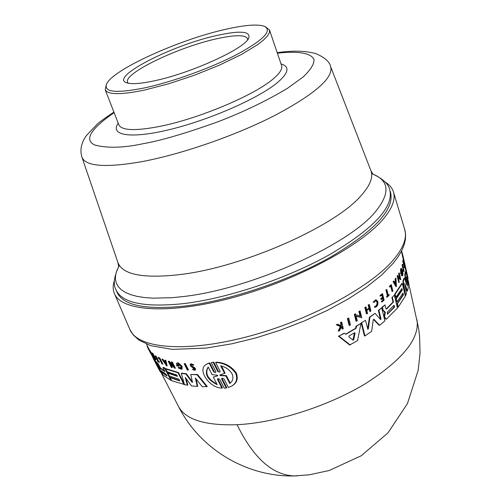 <?xml version="1.0" encoding="UTF-8"?>
<svg xmlns="http://www.w3.org/2000/svg" width="501" height="501" viewBox="0 0 501 501"><rect width="100%" height="100%" fill="white"/><g stroke="black" fill="none" stroke-linecap="round" stroke-linejoin="round"><path stroke-width="0.75" d="M416.932 319.657L416.989 319.901C419.819 338.57 402.654 359.812 365.492 383.634C329.314 405.528 279.214 421.848 240.593 424.491L237.086 424.704C205.316 425.731 185.815 419.719 178.6 406.668L178.488 406.443M237.086 424.704C253.262 457.82 272.225 474.904 293.981 475.944L309.399 474.798L329.27 470.483L361.234 455.753L387.962 432.889L407.438 403.624L418.21 370.176L420.038 352.998L419.594 336.346L418.554 328.08L408.691 283.366M407.488 278.061L401.414 251.32M349.667 325.343L349.116 325.393L347.412 318.517L348.746 318.003L350.45 324.88L349.667 325.343L347.963 318.467L348.746 318.003M404.069 271.367L403.581 271.423L402.021 264.791L402.597 264.39L404.069 271.367L402.51 264.741L402.021 264.791M390.01 286.891L389.534 286.941L389.377 286.303L391.294 284.624L392.859 291.043L392.508 291.45L391.099 285.664L390.01 286.891L389.853 286.253L389.377 286.303M392.508 291.45L392.032 291.501L390.717 286.102M387.198 297.112L386.722 297.162L386.584 296.617L387.379 295.822L385.933 289.922L386.816 289.465L388.262 295.365L389.083 294.519L389.214 295.064L387.198 297.112L387.066 296.573L387.862 295.778L386.415 289.872L386.816 289.465M388.175 295.014L389.083 294.519M375.211 306.437L376.395 305.447L377.028 303.625L376.946 302.059L375.856 300.587M373.101 302.084L374.022 302.328L373.101 302.084L375.831 299.723M373.596 302.034L375.969 299.711L377.886 301.64C378.224 304.677 377.372 306.537 375.33 307.207L374.441 307.226L374.591 306.462L375.963 306.286L376.952 305.303L377.441 302.009L375.907 300.475L374.022 302.328M340.667 325.581L341.012 324.792L340.436 322.469L341.651 322.062L343.266 328.612L342.628 328.963L342.001 326.439L341.313 326.815L339.659 330.579L338.814 331.029L340.837 326.47L336.816 324.686L337.687 324.216L341.131 325.794L341.582 324.736L341.012 324.792M342.628 328.963L342.051 329.019L341.488 326.721M338.814 331.029L338.225 331.08L340.26 326.527L336.227 324.736L337.687 324.216M403.825 265.505L402.666 260.482L403.161 260.426L403.261 261.647M403.48 261.622L404.62 267.753L403.869 267.271L403.837 266.676L404.47 266.895L404.326 265.449L403.161 260.426M380.002 295.49L382.513 293.617L380.002 295.49L380.14 296.06L380.628 296.016L382.238 294.569L382.883 297.199L381.28 298.646L381.474 299.435L380.985 299.485L380.791 298.696L382.401 297.25L381.831 294.939M381.474 299.435L383.077 297.989L383.553 299.917L381.95 301.364L382.081 301.909L381.599 301.959L381.461 301.414L383.071 299.961L382.676 298.358M364.816 307.376L365.955 306.888L364.816 307.376L366.431 313.889L367.571 313.401L366.851 310.501L369.588 308.516L370.308 311.409L369.801 311.459L369.149 308.841M366.688 309.85L368.987 308.178L368.185 304.959L369.287 304.47L370.897 310.971L370.308 311.409M394.694 282.426L395.302 281.6L395.151 278.744L395.959 278.212L396.41 286.572L395.934 286.622L393.041 281.556L393.892 281.017L394.882 282.752L395.777 281.549L395.959 278.212M397.13 275.775L397.838 275.343L397.13 275.775L398.746 282.476L399.222 282.426L397.606 275.719M399.566 277.567L398.558 273.346L399.241 272.92L400.838 279.608L398.32 277.335L399.222 282.426M400.838 279.608L400.362 279.658L398.458 277.923M360.044 316.137L358.873 311.415L360.081 310.914L361.778 317.778L356.079 315.874L357.276 320.703L356.562 321.154L354.858 314.284L355.572 313.833L355.798 314.728L360.632 316.338L359.399 311.365L360.081 310.914M361.778 317.778L356.142 316.118M356.562 321.154L356.023 321.204L354.32 314.334L355.572 313.833M401.245 271.899L401.645 271.861L401.802 272.525L401.238 273.815L400.762 273.872L400.55 269.219L401.445 268.436M402.366 275.919L401.426 275.613L401.445 274.579L401.921 274.523L401.902 275.563L402.366 275.919C403.073 275.387 403.136 273.596 402.547 270.546L401.501 268.43L400.8 268.605M401.996 274.623L401.89 271.097M349.673 345.001L338.482 336.246L343.937 333.303L344.513 333.253L345.815 334.311L356.117 328.255L356.53 326.189L360.964 323.358L357.545 340.649L349.673 345.001M345.621 334.154L355.572 328.305L355.992 326.239L360.964 323.358M402.973 294.939L403.443 294.895L402.998 293.022L396.961 301.846L396.485 301.89L395.752 298.872L401.802 290.073L402.278 290.023L401.915 288.52L395.859 297.312L395.383 297.362L394.644 294.319L401.827 283.472L402.303 283.422L405.347 296.147L398.239 307.113L397.769 307.157L396.942 303.775L402.973 294.939L402.654 293.624M401.802 290.073L401.577 289.121M384.492 312.017L382.695 310.301L381.956 307.282L385.012 304.915L382.438 307.238L383.184 310.257L385.332 312.217L384.649 316.219L385.012 317.69L386.396 319.156L397.475 308.065L394.343 295.208L391.895 297.531L394.343 295.208M393.003 302.059L393.479 302.009L386.672 308.967L386.19 309.011L393.003 302.059L391.895 297.531M386.396 319.162L385.914 319.206L384.524 317.734L384.161 316.263L384.699 312.017M406.167 283.071L404.795 275.237L405.253 271.843L405.754 271.786L408.678 282.514L408.641 284.793L406.392 277.078L408.29 287.536L407.419 291L404.877 283.635L406.424 293.743L405.516 295.797L403.38 281.105L404.514 278.074L406.918 285.251L405.284 275.181L405.754 271.786M408.641 284.793L408.146 284.844L407.238 281.681M407.419 291L406.937 291.05L405.278 286.209M404.695 293.429L402.904 281.155L404.031 278.124L404.514 278.074M380.434 319.494L378.38 310.319L381.687 307.89L384.887 320.859L379.62 325.274L374.028 319.362L373.527 319.406L379.125 325.318L379.62 325.274M374.028 319.362L373.239 319.957L371.648 331.324L364.96 335.927L364.434 335.971L361.196 322.907L365.454 320.352L367.897 329.27L368.348 328.737L369.92 317.196L375.055 313.338L380.666 319.644L381.004 318.899L378.875 310.276L381.687 307.89M367.665 329.157L369.412 317.239L375.055 313.338M213.752 362.16L211.247 362.655L213.752 362.16L218.367 371.21L217.829 371.517L219.889 372.18L220.114 371.279L215.618 362.48C223.972 362.868 230.648 366.431 235.652 373.176C237.768 378.831 236.485 383.108 231.8 386.002L228.412 387.517L223.966 378.819L221.887 378.161L221.674 379.057L226.245 388.006L224.26 388.194L219.695 379.238L217.685 378.549L217.49 379.426L221.918 388.118C209.286 388.024 196.567 369.375 206.462 364.29L209.186 363.1L213.658 371.892L214.177 371.592L209.712 362.805L209.186 363.1M215.618 362.48L216.156 362.167C224.529 362.536 231.224 366.093 236.234 372.838C238.351 378.499 237.054 382.777 232.358 385.682L231.738 386.046M222.206 378.743L226.778 387.699L226.245 388.006M401.426 275.613L401.902 275.563M401.645 271.861L401.326 272.594L401.639 269.576L402.372 271.041L402.24 274.773L401.921 274.523M404.62 267.753L404.338 266.62M403.869 267.271L404.363 267.215M375.33 307.207L374.936 307.176L375.086 306.412M374.441 307.226L374.936 307.176M154.815 360.877L155.974 362.254L156.418 362.004L155.266 360.626L154.815 360.877L158.673 368.404M156.318 362.624L156.763 362.38L158.084 363.651L157.64 363.901L156.318 362.624L163.007 374.986L170.86 380.334L171.298 380.084L165.355 368.36L164.917 368.611L170.86 380.334M177.103 362.962L178.469 362.937L182.095 366.306L182.07 368.993L181.606 369.256L178.218 367.934L178.481 367.421L178.938 367.164L180.723 368.185M178.469 362.937L178.005 363.194L181.631 366.563L181.606 369.256M178.725 365.285L178.268 365.542L178.581 366.168L179.045 365.912L178.725 365.285L177.179 365.379L177.567 364.07L179.396 364.728L180.848 366.475L180.842 368.335L178.481 367.421M190.956 363.764L190.098 364.734L190.593 366.074L194.325 368.855L194.244 369.644L192.879 369.143L193.361 368.874L192.879 369.143M194.2 367.339L193.712 367.615L191.883 366.6L192.365 366.331L194.2 367.339L195.496 368.642L195.352 370.051L194.87 370.327L192.397 369.387M193.712 367.615L195.014 368.918L194.87 370.327M149.567 350.925L151.615 354.501M149.505 350.963L149.135 350.212L149.586 349.961L152.066 354.126L152.93 356.148L152.479 356.399L151.39 354.627M149.135 350.212L152.479 356.399M384.981 181.944C389.39 184.6 392.214 187.956 393.46 192.002C395.627 199.235 392.352 208.109 383.634 218.636C361.165 245.809 296.63 280.335 233.453 297.437C170.208 314.672 121.511 311.541 114.416 293.567C112.769 289.666 112.775 285.276 114.441 280.41M393.836 305.46L394.525 305.898L394.3 307.351L387.448 314.183L387.273 312.148L393.836 305.46M354.608 332.702L355.115 333.084L353.65 339.766L353.117 340.267L348.828 336.785L349.059 335.971L354.608 332.702M352.873 340.173L354.495 332.77M166.088 374.266L166.958 375.982L162.199 372.606L161.241 370.859L166.088 374.266M220.665 365.805C225.613 367.026 229.408 369.675 232.032 373.746C233.71 377.911 232.946 381.161 229.74 383.509L225.857 375.938L220.352 375.612L219.839 374.942L224.573 373.433L220.665 365.805M217.19 375.161L217.691 375.819L213.326 377.09L217.19 384.68C207.026 379.445 204.032 373.552 208.203 367.008L212.086 374.654L217.19 375.161M208.259 367.114C204.752 373.301 207.608 378.95 216.833 384.054M217.803 375.612L213.326 377.09M372.794 174.054C383.058 178.857 388.732 184.224 389.822 190.155L390.586 192.534C394.537 209.437 374.685 230.873 331.029 256.831C288.463 280.848 229.27 300.732 184.982 306.048C145.609 310.1 122.933 305.46 116.952 292.127L116.013 289.816C113.019 284.793 113.915 277.034 118.706 266.532M265.486 26.803L269.5 29.979L269.388 32.715L267.396 36.097L263.526 40.055L257.833 44.508L241.426 54.484L219.588 65.08L194.463 75.206L168.618 83.811L144.739 90.017C120.935 94.921 107.765 94.839 105.223 89.773L106.262 84.757M224.367 29.609C243.968 25.063 257.276 23.942 264.29 26.24C272.625 30.523 263.639 39.867 237.33 54.271C211.647 67.723 173.152 81.701 144.964 87.813C115.7 93.649 102.981 92.228 106.813 83.554C113.884 69.207 178.343 40.042 224.367 29.609M216.175 35.615C171.123 45.503 108.961 77.549 126.715 82.803C131.525 84.4 140.812 83.717 154.584 80.761C190.724 73.215 243.818 49.085 248.559 38.458C251.308 31.187 240.511 30.242 216.175 35.615M247.638 39.779L247.519 38.64C245.164 34.644 234.618 34.757 215.875 38.972C177.273 47.482 123.002 73.71 127.63 82.277L128.269 83.229M217.49 379.426L218.016 379.125L222.438 387.818L221.918 388.118M207.019 363.97L209.712 362.805M152.699 356.274L155.053 360.745M186.065 378.543L187.831 385.05L184.512 384.774L181.287 373.402L181.744 373.139L186.366 373.771L192.547 382M186.366 373.771L185.902 374.034L191.858 382.044L192.509 382.357L190.737 374.472L197.513 374.485L207.264 386.522L202.247 386.728L195.371 378.005L197.237 386.465L191.495 385.908L185.232 377.403L187.374 385.307M196.11 378.944L197.707 386.196L197.237 386.465M158.084 363.651L160.47 368.003L164.679 371.009M160.47 368.003L160.032 368.248L165.042 371.711L162.95 367.596L163.389 367.352L165.355 368.36M184.424 384.461L171.724 380.747L170.158 377.654L170.597 377.403L179.54 380.51M170.158 377.654L179.753 380.929L178.876 379.194L169.288 375.932L167.891 373.17L168.33 372.926L177.254 375.988M167.891 373.17L177.467 376.408L176.759 375.011L167.19 371.792L165.781 369.012L166.219 368.761L178.5 372.556L184.299 384.042M169.563 361.979L169.113 362.236L168.248 361.302L169.15 361.171L172.914 365.235M169.113 362.236L173.571 366.544L171.298 362.035L172.238 361.885L175.381 368.11L174.93 368.367L169.632 363.269L171.843 367.634L171.386 367.515L168.248 361.302M170.778 364.396L172.288 367.377L171.843 367.634M164.835 360.294L165.806 360.213L167.165 365.793L166.72 366.043L161.911 359.23L164.04 361.753L165.299 362.204L164.835 360.294L165.361 360.463L166.72 366.043M161.911 359.23L162.838 359.173L164.478 361.503L165.192 361.76M151.64 353.099L152.085 352.848L153.149 353.825L156.099 359.618L155.654 359.868L154.59 358.873L154.339 358.39L155.178 359.173L153.099 355.96L153.939 356.743L152.736 354.389L151.64 353.099L152.705 354.075L155.654 359.868M190.962 363.764L193.856 364.866L192.86 365.354L191.056 364.659L191.883 366.6M155.204 355.973L155.943 355.923L158.648 361.252L159.531 362.154L159.093 362.398L157.596 361.396L157.345 360.908L157.909 361.302L155.204 355.973L158.21 361.503L158.648 361.252M158.473 357.42L159.882 358.134L162.85 363.983L162.048 364.058L159.374 358.791L158.322 358.246L158.028 357.67L158.473 357.42M184.681 363.569L185.289 363.613L188.451 369.888L187.981 370.158L187.374 370.114L184.205 363.839L184.681 363.569M369.412 317.239L369.92 317.196M361.196 322.907L365.454 320.352M364.96 335.927L361.722 322.863M378.38 310.319L378.875 310.276M402.904 281.155L403.38 281.105M404.795 275.237L405.284 275.181M381.956 307.282L382.438 307.238M382.695 310.301L383.184 310.257M384.161 316.263L384.649 316.219M393.479 302.009L392.371 297.481M386.672 308.967L385.908 308.56L385.012 304.915M396.942 303.775L397.418 303.731L403.443 294.895M398.239 307.113L397.418 303.731M394.644 294.319L395.12 294.269L402.303 283.422M395.859 297.312L395.12 294.269M395.752 298.872L396.228 298.828L402.278 290.023M396.961 301.846L396.228 298.828M355.992 326.239L356.53 326.189M355.572 328.305L356.117 328.255M338.482 336.246L344.513 333.253M350.237 344.957L339.077 336.196M400.55 269.219L401.282 268.555M401.238 273.815L401.032 269.162M354.32 314.334L354.858 314.284M358.873 311.415L359.399 311.365M398.558 273.346L399.034 273.295L400.193 278.143L398.051 276.22L397.838 275.343M399.034 273.295L399.241 272.92M395.151 278.744L395.621 278.694M395.302 281.6L395.777 281.549M393.041 281.556L393.892 281.017M396.41 286.572L393.517 281.506M368.185 304.959L369.287 304.47M368.987 308.178L369.494 308.134L368.692 304.909M365.955 306.888L366.751 310.113L369.494 308.134M366.945 313.845L365.329 307.332M382.401 297.25L382.883 297.199M380.791 298.696L381.28 298.646M383.071 299.961L383.553 299.917M381.461 301.414L381.95 301.364M382.513 293.617L384.104 300.08L382.081 301.909M380.628 296.016L380.491 295.44M336.227 324.736L336.816 324.686M340.26 326.527L340.837 326.47M340.436 322.469L341.651 322.062M341.582 324.736L341.012 322.412M385.933 289.922L386.415 289.872M387.379 295.822L387.862 295.778M386.584 296.617L387.066 296.573M389.853 286.253L391.294 284.624M402.51 264.741L402.597 264.39M347.412 318.517L347.963 318.467M401.552 251.064L401.433 251.396M401.921 252.466L401.677 251.364M401.683 252.491L402.059 252.448L403.267 257.126L407.996 277.967L403.95 260.125M408.065 278.594L407.996 277.967M154.014 358.772L153.563 359.023L158.623 368.435M152.73 356.349L152.348 356.562L153.563 359.023M162.073 373.708L159.869 371.178L154.997 361.879M155.974 362.254L161.879 373.815M181.287 373.402L185.902 374.034M197.513 374.485L197.031 374.761L206.775 386.803M190.737 374.472L197.031 374.761M162.95 367.596L164.917 368.611M160.032 368.248L159.305 367.164L159.75 366.914M157.64 363.901L159.305 367.164M178.5 372.556L178.049 372.807L184.042 384.674M165.781 369.012L178.049 372.807M177.542 362.812L177.078 363.068L178.005 363.194M178.581 366.168L176.696 365.874L176.646 363.219L177.078 363.068M177.179 365.379L178.268 365.542M169.15 361.171L168.705 361.421M172.238 361.885L171.787 362.142L174.93 368.367M171.298 362.035L171.787 362.142M165.806 360.213L165.361 360.463M164.478 361.503L164.04 361.753M162.838 359.173L162.393 359.424M151.001 353.318L150.688 353.487L147.745 347.775L148.196 347.525M148.058 347.249L147.745 347.775M147.426 346.028L147.087 346.216L147.72 347.437M147.288 345.759L147.087 346.216M153.438 355.766L153.099 355.96M154.677 358.196L154.339 358.39M153.149 353.825L152.705 354.075M190.48 364.033L193.367 365.141M155.943 355.923L155.498 356.173M159.28 361.659L158.842 361.91L159.093 362.398M158.21 361.503L158.842 361.91M159.882 358.134L159.443 358.384L162.405 364.233M158.028 357.67L159.443 358.384M185.289 363.613L184.813 363.883L187.981 370.158M184.205 363.839L184.813 363.883M213.658 371.892L215.655 372.594L215.856 371.704L211.247 362.655M213.213 362.467L217.829 371.517M395.934 284.606L395.051 283.046L395.803 282.032L395.934 284.606M407.219 274.554L407.125 274.141M165.806 364.24L164.315 362.148L165.38 362.53L165.806 364.24M387.736 314.052L387.254 314.096L393.824 307.395L394.049 305.942M395.408 283.679L395.358 282.639M162.042 371.504L167.015 375.512M165.155 362.448L165.468 362.893M221.505 366.043L225.124 373.113L224.573 373.433M220.252 374.842L220.885 375.305L226.408 375.618L230.065 382.764M225.857 375.938L226.408 375.618M161.472 373.345L178.6 406.668C199.987 448.971 246.386 476.939 293.981 475.944L297.575 475.844M129.878 329.514L133.134 334.843L139.015 340.166L150.839 345.709L172.313 349.372L206.105 348.082L231.844 343.805L255.848 337.912L280.303 330.19L304.383 320.916L327.247 310.401L348.151 299.003L366.431 287.117L381.574 275.099L393.229 263.25L398.176 256.725L401.915 250.337L404.401 244.093L405.428 239.309L405.591 234.268L404.72 229.483C407.025 237.155 403.956 246.423 395.527 257.289L393.78 259.424C370.458 287.474 307.251 321.298 245.985 337.06C184.65 352.948 137.399 348.32 129.878 329.514L114.416 293.567M389.822 190.155C393.748 206.988 373.865 228.375 330.159 254.314C287.555 278.312 228.324 298.214 184.017 303.575C144.639 307.677 121.968 303.092 116.013 289.816M371.61 173.603C389.258 180.185 390.642 192.76 375.756 211.328C349.222 244.832 250.55 289.14 183.197 296.554L172.212 297.682L152.686 298.164L144.301 297.531L136.911 296.341L130.579 294.613L125.325 292.377L121.173 289.666L118.142 286.509L116.219 282.946L115.399 279.013L115.668 274.755L116.984 270.214L119.326 265.43M277.391 53.206C294.3 51.24 310.889 51.972 314.046 59.65C314.152 64.122 310.564 69.858 303.274 76.86L287.436 88.358C266.444 100.914 243.254 112.067 217.86 121.806C185.721 133.316 160.965 140.587 143.58 143.612C123.628 147.92 107.352 148.384 94.752 145.008C83.943 139.936 90.393 129.145 114.115 112.637M277.21 52.68C292.866 50.363 305.867 50.726 316.219 53.776C324.886 57.577 329.708 61.886 330.673 66.702C333.578 77.855 314.81 94.182 274.373 115.681C235.075 135.733 181.155 154.377 141.401 161.735C105.454 167.91 85.64 166.407 81.964 157.22L117.935 262.58C122.664 274.855 143.662 278.819 180.93 274.46C243.868 266.883 336.014 225.857 361.547 195.108C370.277 185.188 373.377 176.997 370.846 170.528L372.763 173.903M380.516 318.943L381.004 318.899M403.637 264.929L404.132 264.872M222.212 378.743L221.674 379.057M269.5 29.979L281.6 65.6C282.645 68.8 279.921 73.171 273.421 78.713C254.746 95.203 197.569 119.213 158.585 126.634C134.863 131.093 121.618 130.492 118.856 124.83L105.223 89.773M281.023 63.909C289.747 66.545 288.845 72.526 278.312 81.863C260.388 97.382 211.973 118.994 171.868 129.026C131.625 139.19 109.262 135.809 118.211 123.171M367.834 328.788L368.348 328.737M385.307 312.705L384.824 312.749M384.317 314.215L384.806 314.171M384.524 317.734L385.012 317.69M403.355 264.628L403.85 264.578M191.858 382.044L192.321 381.775M393.824 307.395L394.3 307.351M355.115 333.084L354.57 333.134M353.092 339.81L353.65 339.766M162.643 372.356L162.199 372.606M220.885 375.305L220.352 375.612M113.915 112.118C104.959 118.079 99.367 122.119 97.138 124.242L86.178 135.815C81.149 143.117 79.747 150.256 81.964 157.22M232.358 385.682L231.8 386.002M330.673 66.702L370.846 170.528M149.48 350.017L146.449 344.118M384.236 312.06L384.724 312.01M407.645 278.637L408.09 278.594M177.103 362.956L176.715 363.175M404.144 260.983L403.267 257.126M155.623 363.093L153.093 358.177M404.72 229.483L393.46 192.002M118.631 266.4L117.935 262.58"/></g></svg>
